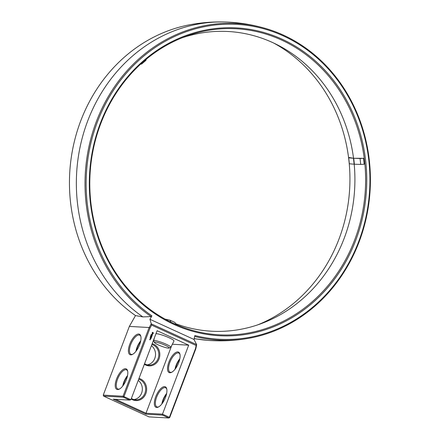 <?xml version="1.0" encoding="UTF-8"?>
<svg xmlns="http://www.w3.org/2000/svg" width="440" height="440" viewBox="0 0 440 440"><rect width="100%" height="100%" fill="white"/><g stroke="black" fill="none" stroke-linecap="round" stroke-linejoin="round"><path stroke-width="0.66" d="M151.272 323.802L149.155 327.525L150.084 327.882L151.652 325.127L149.947 319.291L151.905 315.849L151.151 316.586L142.863 316.899L135.537 315.584A158.439 142.527 93.2 0 1 72.468 150.315A158.439 142.527 93.2 0 1 190.207 24.684A158.439 142.527 93.2 0 1 207.972 22.649M129.355 326.409L149.155 327.525L123.052 396.242L103.252 395.125L129.355 326.409L135.514 315.568M194.656 336.441A158.576 142.648 93.2 0 0 247.258 338.558A158.576 142.648 93.2 0 0 369.171 200.761A158.576 142.648 93.2 0 0 283.421 35.123A158.576 142.648 93.2 0 0 264.732 28.215C253.237 24.943 241.527 22.935 229.598 22.187A159.467 143.451 93.2 0 0 225.676 22A159.467 143.451 93.2 0 0 82.901 135.531A159.467 143.451 93.2 0 0 142.863 316.899M130.751 354.849A11.258 4.636 -65.4 0 0 132.435 354.437A11.258 4.636 -65.4 0 0 138.925 346.368A11.258 4.636 -65.4 0 0 140.795 336.177A11.258 4.636 -65.4 0 0 131.263 340.951A11.258 4.636 -65.4 0 0 130.751 354.849M117.574 389.554A11.258 4.636 -65.4 0 0 119.251 389.142A11.258 4.636 -65.4 0 0 125.741 381.073A11.258 4.636 -65.4 0 0 127.611 370.882A11.258 4.636 -65.4 0 0 118.08 375.656A11.258 4.636 -65.4 0 0 117.574 389.554M264.732 28.215A158.576 142.648 93.2 0 0 97.081 119.702A158.576 142.648 93.2 0 0 151.151 316.586M149.947 319.291L194.007 339.466L194.86 335.517A157.691 141.851 93.2 0 0 358.672 241.632A157.691 141.851 93.2 0 0 283.437 35.959A157.691 141.851 93.2 0 0 97.389 121.996A157.691 141.851 93.2 0 0 151.905 315.849M151.371 323.889L196.653 344.625L194.007 339.466M355.74 240.29A154.149 138.666 93.2 0 0 282.194 39.237A154.149 138.666 93.2 0 0 100.32 123.338A154.149 138.666 93.2 0 0 173.871 324.395A154.149 138.666 93.2 0 0 355.74 240.29M194.205 338.536A159.467 143.451 93.2 0 0 207.752 340.357A159.467 143.451 93.2 0 0 211.673 340.61C223.608 341.209 235.466 340.522 247.258 338.558M103.609 396.105L148.995 416.884L168.795 418L169.389 417.324L162.487 414.167L188.694 345.169L157.113 330.709L130.9 399.702L123.052 396.242L123.409 397.221L103.609 396.105L103.252 395.125M130.9 399.702L129.69 400.092L123.409 397.221L124.003 396.545L150.084 327.882M140.894 336.622A10.505 4.329 -65.4 0 0 139.706 335.165A10.505 4.329 -65.4 0 0 131.395 342.92A10.505 4.329 -65.4 0 0 130.955 354.272A10.505 4.329 -65.4 0 0 131.637 354.437A10.505 4.329 -65.4 0 0 132.836 354.222M127.71 371.327A10.505 4.329 -65.4 0 0 126.522 369.87A10.505 4.329 -65.4 0 0 118.212 377.625A10.505 4.329 -65.4 0 0 117.772 388.977A10.505 4.329 -65.4 0 0 118.459 389.142A10.505 4.329 -65.4 0 0 119.653 388.927M151.652 325.127L196.152 345.505L196.653 344.625M195.784 348.876L169.68 417.593L169.389 417.324L195.47 348.667L195.784 348.876L196.708 344.603M196.152 345.505L195.47 348.667M151.344 334.802L151.19 334.466L151.305 334.802M151.288 335.165L151.08 334.757L151.288 335.165M151.069 335.742L150.86 335.335L151.069 335.742M150.673 335.929L151.036 335.836L150.673 335.929M150.706 336.341L150.623 335.962L150.931 336.105L150.667 336.325M150.359 336.573L150.469 336.848M150.002 337.706L150.348 337.601L150.002 337.706M150.112 338.954L150.568 338.817L150.238 338.618L150.112 338.954M150.414 339.229L150.035 339.053L150.216 339.482L150.056 339.042M150.271 339.603L149.837 339.356L149.71 339.686L150.178 339.851L150.035 339.471M153.368 333.102L152.961 332.398L152.218 332.574L152.235 333.63L152.674 333.828L153.318 333.361L152.724 332.349M152.565 334.213L152.031 334.532L151.899 334.136L152.053 334.637L152.488 334.279L152.317 334.736L152.35 334.142M152.323 334.895L151.619 334.873L152.152 335.462L152.378 334.873L152.141 335.429M152.13 335.632L151.503 335.297L151.311 335.803L151.509 335.401L151.646 335.858L152.042 335.643L151.916 336.083L152.13 335.632L151.476 335.308M151.646 336.853L151.349 336.402L151.58 336.848M151.349 336.402L151.861 336.237L151.256 335.957L151.69 336.254L151.239 336.353L151.492 336.776L150.97 336.584L151.652 336.897M151.393 337.574L151.531 337.095L150.871 336.842L151.069 337.381L151.465 337.161L151.338 337.601L151.465 337.09L150.898 336.831M151.311 337.793L150.656 337.469M151.052 338.481L151.19 338.002L150.579 337.722L150.387 338.234L150.585 337.827L150.728 338.283L151.118 338.069L151.052 338.481L151.124 337.997L150.552 337.739M281.556 40.035A153.263 137.869 93.2 0 0 185.746 36.404A153.263 137.869 93.2 0 0 90.057 174.048A153.263 137.869 93.2 0 0 169.691 321.558A153.263 137.869 93.2 0 0 353.771 242.27A153.263 137.869 93.2 0 0 281.556 40.035M257.675 324.88A153.263 137.869 93.2 0 0 349.673 188.661A153.263 137.869 93.2 0 0 273.548 42.977M133.964 399.564A10.505 9.449 93.2 0 0 142.071 391.55A10.505 9.449 93.2 0 0 138.232 380.402M147.147 364.859A10.505 9.449 93.2 0 0 155.254 356.846A10.505 9.449 93.2 0 0 151.415 345.697M169.68 417.593L168.795 418L162.514 415.124L146.02 414.194L145.992 413.237L162.487 414.167L162.514 415.124M129.69 400.092L113.196 399.168L146.02 414.194M140.734 340.83A10.505 4.329 -65.4 0 0 135.916 351.351M127.551 375.535A10.505 4.329 -65.4 0 0 122.733 386.056M171.694 345.576L145.992 413.237L115.55 399.3M188.694 345.169L172.354 344.25M156.679 407.457A11.258 4.636 -65.4 0 0 158.356 407.05A11.258 4.636 -65.4 0 0 164.846 398.976A11.258 4.636 -65.4 0 0 166.716 388.79A11.258 4.636 -65.4 0 0 157.185 393.564A11.258 4.636 -65.4 0 0 156.679 407.457M169.862 372.752A11.258 4.636 -65.4 0 0 171.54 372.345A11.258 4.636 -65.4 0 0 178.03 364.271A11.258 4.636 -65.4 0 0 179.899 354.084A11.258 4.636 -65.4 0 0 170.368 358.859A11.258 4.636 -65.4 0 0 169.862 372.752M155.964 333.729A9.906 1.435 20.8 0 1 169.043 337.722A9.906 1.435 20.8 0 1 173.971 341.017L170.825 347.314A9.202 1.337 20.8 0 1 170.643 347.457L169.07 348.062A7.926 1.149 20.8 0 1 161.414 346.192A7.926 1.149 20.8 0 1 154.44 342.507A7.926 1.149 20.8 0 1 157.657 342.557A7.926 1.149 20.8 0 1 165.275 345.307A7.926 1.149 20.8 0 1 169.07 348.062M127.408 376.239A11.258 4.636 -65.4 0 0 123.167 385.49M140.591 341.534A11.258 4.636 -65.4 0 0 136.351 350.784M151.365 334.972L150.986 335M150.865 336.27L150.639 336.023L150.684 336.341M150.381 339.075L150.211 338.635M152.614 333.823L153.307 333.102M152.031 334.532L152.031 334.026M152.004 334.615L152.383 334.23M152.317 334.73L152.499 334.208M152.246 335.11L151.646 334.862M151.365 335.775L151.509 335.401M151.701 335.83L151.811 335.539M151.971 336.055L152.07 335.632M151.85 336.32L151.283 336.402M151.784 336.32L151.228 335.973M151.492 336.776L150.997 336.573M151.124 337.354L151.234 337.057M150.441 338.206L150.585 337.827M150.777 338.261L150.893 337.964M166.513 394.141A11.258 4.636 -65.4 0 0 162.278 403.392M179.696 359.436A11.258 4.636 -65.4 0 0 175.456 368.687M175.549 323.67A150.09 135.014 93.2 0 0 261.146 323.653A150.09 135.014 93.2 0 0 353.898 161.249A150.09 135.014 93.2 0 0 276.859 44.589A150.09 135.014 93.2 0 0 272.58 42.532A150.09 135.014 93.2 0 0 182.254 37.752M168.047 320.716L170.957 322.173L169.994 320.188L165.099 319.138M169.994 320.188L174.966 322.465L175.929 324.451L170.957 322.173M353.711 158.279L354.37 164.225L360.712 164.423L360.052 158.477L353.711 158.279L363.561 158.296L364.221 164.241L360.712 164.423M348.695 157.834L348.843 157.465L353.463 158.268L348.695 157.834L349.355 163.785L354.123 164.214L353.463 158.268M138.704 379.17A10.505 9.449 -86.8 0 1 145.524 390.935A10.505 9.449 -86.8 0 1 135.608 399.817A10.505 9.449 -86.8 0 1 132.512 399.047A10.505 9.449 -86.8 0 1 131.384 398.431M151.888 344.465A10.505 9.449 -86.8 0 1 158.708 356.23A10.505 9.449 -86.8 0 1 148.791 365.112A10.505 9.449 -86.8 0 1 145.69 364.342A10.505 9.449 -86.8 0 1 144.568 363.726M152.18 343.695A11.258 10.126 -86.8 0 1 159.313 358.094A11.258 10.126 -86.8 0 1 145.756 365.052A11.258 10.126 -86.8 0 1 144.364 364.271M138.996 378.4A11.258 10.126 -86.8 0 1 146.13 392.799A11.258 10.126 -86.8 0 1 132.572 399.757A11.258 10.126 -86.8 0 1 131.18 398.976M166.815 389.235A10.505 4.329 -65.4 0 0 165.627 387.778A10.505 4.329 -65.4 0 0 157.316 395.527A10.505 4.329 -65.4 0 0 156.882 406.885A10.505 4.329 -65.4 0 0 157.564 407.05A10.505 4.329 -65.4 0 0 158.757 406.83M179.999 354.53A10.505 4.329 -65.4 0 0 178.811 353.073A10.505 4.329 -65.4 0 0 170.5 360.822A10.505 4.329 -65.4 0 0 170.066 372.18A10.505 4.329 -65.4 0 0 170.748 372.345A10.505 4.329 -65.4 0 0 171.941 372.125M154.44 342.507L153.665 341.006A9.202 1.337 20.8 0 1 153.626 340.786A9.202 1.337 20.8 0 1 166.243 344.256A9.202 1.337 20.8 0 1 170.825 347.314M152.636 333.449L152.306 333.086L152.636 332.712L153.032 333.08L152.636 333.449M166.656 393.437A10.505 4.329 -65.4 0 0 161.838 403.964M179.839 358.732A10.505 4.329 -65.4 0 0 175.021 369.259M142.021 62.876L141.565 64.081L140.613 64.152M141.565 64.081L145.882 60.412L146.35 59.158M363.561 158.296L360.052 158.477M150.414 338.993L150.117 338.882M225.676 22C213.757 21.621 201.933 22.517 190.207 24.684M207.752 340.357L194.172 338.69M153.626 340.786L154.451 337.706"/></g></svg>
